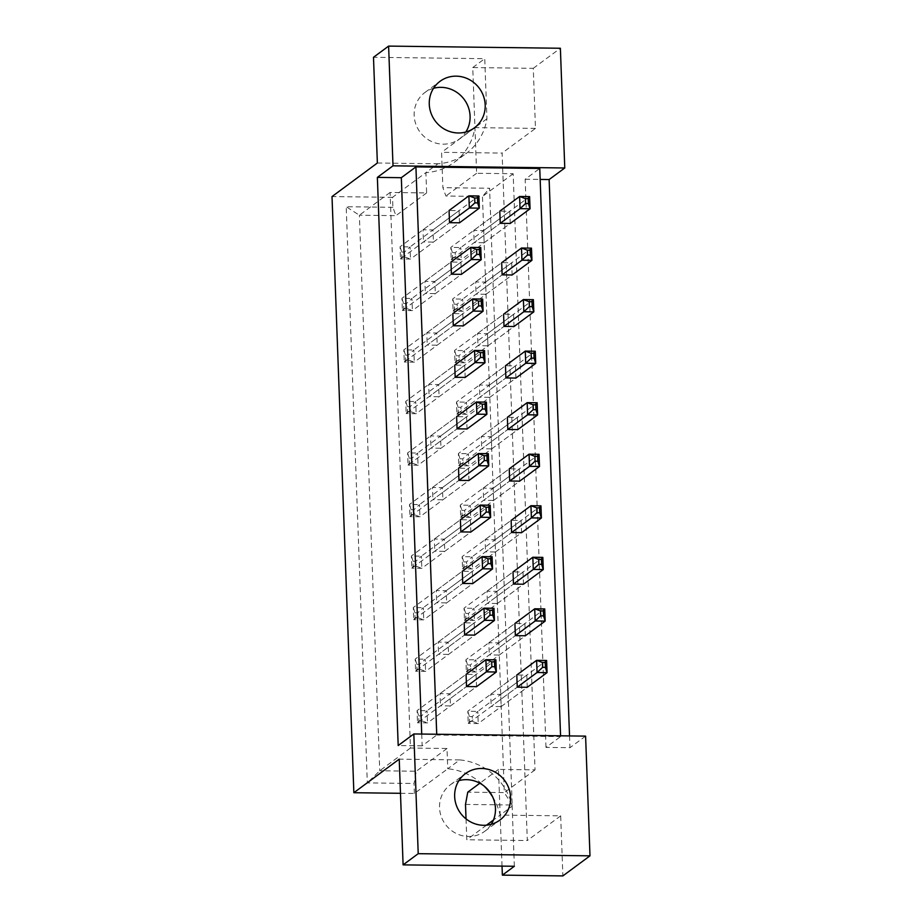 <?xml version="1.0" encoding="UTF-8"?>
<svg xmlns="http://www.w3.org/2000/svg" width="922" height="922" viewBox="0 0 922 922"><rect width="100%" height="100%" fill="white"/><g stroke="black" fill="none" stroke-linecap="round" stroke-linejoin="round"><path stroke-width="0.69" stroke-dasharray="4.61 3.46" d="M433.513 88.316A28.916 27.453 53.5 0 0 424.915 92.5A28.916 27.453 53.5 0 0 415.822 124.147A28.916 27.453 53.5 0 0 443.159 144.155A28.916 27.453 53.5 0 0 459.317 138.992A28.916 27.453 53.5 0 0 465.841 131.996M491.219 824.326A28.916 27.453 -126.5 0 1 484.707 831.321A28.916 27.453 -126.5 0 1 468.537 836.485A28.916 27.453 -126.5 0 1 441.212 816.477A28.916 27.453 -126.5 0 1 450.293 784.829A28.916 27.453 -126.5 0 1 458.902 780.646M433.432 242.094L459.502 222.801L459.052 210.631L449.072 210.504L400.056 246.773L400.505 258.944L449.51 222.686L423.44 241.967L433.432 242.094L432.983 229.924L423.002 229.797L423.44 241.967M484.165 242.74L510.235 223.447L509.785 211.265L499.805 211.15L450.789 247.407L451.238 259.589L500.243 223.32L474.173 242.613L484.165 242.74L483.716 230.558L473.735 230.431L474.173 242.613M435.322 293.634L461.392 274.341L460.942 262.171L450.962 262.044L401.946 298.313L402.395 310.483L451.4 274.214L425.33 293.507L435.322 293.634L434.873 281.464L424.892 281.337L425.33 293.507M486.055 294.268L512.125 274.987L511.675 262.805L501.683 262.678L452.679 298.947L453.128 311.117L502.133 274.86L476.063 294.153L486.055 294.268L485.606 282.097L475.625 281.971L476.063 294.153M437.212 345.174L463.282 325.881L462.832 313.711L452.852 313.584L403.836 349.853L404.285 362.023L453.29 325.754L427.22 345.047L437.212 345.174L436.763 333.003L426.782 332.877L427.22 345.047M487.945 345.808L514.015 326.526L513.566 314.344L503.573 314.218L454.569 350.487L455.019 362.657L504.023 326.4L477.953 345.681L487.945 345.808L487.496 333.637L477.515 333.51L477.953 345.681M439.103 396.714L465.172 377.421L464.723 365.25L454.742 365.124L405.726 401.393L406.176 413.563L455.18 377.294L429.11 396.587L439.103 396.714L438.653 384.543L428.672 384.416L429.11 396.587M489.836 397.347L515.905 378.066L515.456 365.884L505.463 365.757L456.459 402.027L456.909 414.197L505.913 377.939L479.843 397.221L489.836 397.347L489.386 385.177L479.405 385.05L479.843 397.221M440.993 448.253L467.062 428.961L466.613 416.79L456.62 416.663L407.616 452.933L408.066 465.103L457.07 428.834L431 448.127L440.993 448.253L440.543 436.083L430.562 435.956L431 448.127M491.726 448.887L517.795 429.594L517.346 417.424L507.354 417.297L458.349 453.566L458.799 465.737L507.803 429.479L481.733 448.76L491.726 448.887L491.276 436.717L481.296 436.59L481.733 448.76M442.883 499.793L468.952 480.5L468.503 468.33L458.511 468.203L409.506 504.461L409.956 516.643L458.96 480.374L432.891 499.666L442.883 499.793L442.433 487.611L432.453 487.496L432.891 499.666M493.616 500.427L519.685 481.134L519.236 468.964L509.244 468.837L460.239 505.106L460.689 517.277L509.693 481.007L483.624 500.3L493.616 500.427L493.166 488.257L483.186 488.13L483.624 500.3M444.773 551.333L470.842 532.04L470.393 519.87L460.401 519.743L411.396 556.001L411.846 568.183L460.85 531.913L434.781 551.206L444.773 551.333L444.323 539.151L434.343 539.024L434.781 551.206M495.506 551.967L521.575 532.674L521.126 520.504L511.134 520.377L462.129 556.646L462.579 568.816L511.583 532.547L485.514 551.84L495.506 551.967L495.056 539.796L485.076 539.67L485.514 551.84M446.663 602.873L472.732 583.58L472.283 571.41L462.291 571.283L413.287 607.54L413.736 619.722L462.74 583.453L436.671 602.746L446.663 602.873L446.213 590.691L436.233 590.564L436.671 602.746M497.396 603.507L523.466 584.214L523.016 572.043L513.024 571.917L464.02 608.186L464.469 620.356L513.473 584.087L487.404 603.38L497.396 603.507L496.946 591.336L486.954 591.209L487.404 603.38M448.553 654.413L474.623 635.12L474.173 622.938L464.181 622.823L415.177 659.08L415.626 671.262L464.63 634.993L438.561 654.286L448.553 654.413L448.104 642.231L438.123 642.104L438.561 654.286M499.286 655.046L525.356 635.754L524.906 623.583L514.914 623.456L465.91 659.726L466.359 671.896L515.363 635.627L489.294 654.92L499.286 655.046L498.837 642.876L488.844 642.749L489.294 654.92M450.443 705.941L476.513 686.659L476.063 674.478L466.071 674.351L417.067 710.62L417.516 722.79L466.52 686.533L440.451 705.826L450.443 705.941L449.994 693.77L440.013 693.644L440.451 705.826M501.176 706.586L527.246 687.293L526.796 675.123L516.804 674.996L467.8 711.254L468.249 723.436L517.254 687.167L491.184 706.459L501.176 706.586L500.727 694.404L490.735 694.289L491.184 706.459M560.564 735.802L560.588 736.597L436.751 735.03L436.728 734.246M569.531 735.917L569.957 747.696L545.997 747.396L560.588 736.597M585.597 736.125L569.957 747.696M492.59 796.792A57.832 54.917 -126.5 0 1 500.162 815.083L560.68 815.843L562.881 875.9M560.68 815.843L527.315 840.53L502.11 153.075L441.58 152.314L442.883 187.662L445.902 196.006L482.46 196.467L504.322 792.609L467.765 792.159M535.475 128.389L474.957 127.616L472.756 67.56L533.273 68.32L535.475 128.389L502.11 153.075M533.273 68.32L560.38 48.255M400.482 793.3L414.381 793.473L447.758 768.787A57.832 54.917 -126.5 0 1 484.211 786.166M426.632 192.929L395.918 215.656L392.899 207.312L392.53 197.331L425.895 172.633A57.832 54.917 -126.5 0 0 454.085 162.422A57.832 54.917 -126.5 0 0 474.957 127.616L476.628 173.278L513.174 173.739L535.037 769.882L498.491 769.421L500.162 815.083L512.148 806.208A57.832 54.917 53.5 0 0 459.744 759.912L447.758 768.787L447.009 748.491L410.463 748.03L390.087 192.468L426.632 192.929L425.895 172.633L437.881 163.77A57.832 54.917 53.5 0 0 466.083 153.548A57.832 54.917 53.5 0 0 486.943 118.754L484.742 58.685L373.491 57.291M465.495 804.422L512.194 805.01L489.582 188.249L442.883 187.662M466.025 818.897L466.797 839.769L527.315 840.53M486.943 118.754L441.58 152.314M502.029 866.115L500.162 815.083L493.42 820.061M486.505 825.178L466.797 839.769M472.756 67.56L484.742 58.685M414.381 793.473L414.024 783.493L416.295 771.23L379.737 770.769L359.373 215.206L395.918 215.656M392.53 197.331L332.012 196.57M392.899 207.312L346.199 206.724L367.325 782.905L414.024 783.493M498.491 769.421L479.832 783.227M535.037 769.882L504.322 792.609L512.194 805.01M513.174 173.739L482.46 196.467L489.582 188.249M476.628 173.278L445.902 196.006M390.087 192.468L359.373 215.206L346.199 206.724M410.463 748.03L379.737 770.769L367.325 782.905M447.009 748.491L416.295 771.23M421.723 734.062L422.161 745.84L436.751 735.03M422.161 745.84L398.189 745.541M545.997 747.396L525.16 179.248L539.762 168.449M525.16 179.248L540.165 179.433M500.727 694.404L526.796 675.123M490.735 694.289L516.804 674.996M440.013 693.644L466.071 674.351M449.994 693.77L476.063 674.478M498.837 642.876L524.906 623.583M488.844 642.749L514.914 623.456M438.123 642.104L464.181 622.823M448.104 642.231L474.173 622.938M496.946 591.336L523.016 572.043M486.954 591.209L513.024 571.917M436.233 590.564L462.291 571.283M446.213 590.691L472.283 571.41M495.056 539.796L521.126 520.504M485.076 539.67L511.134 520.377M434.343 539.024L460.401 519.743M444.323 539.151L470.393 519.87M493.166 488.257L519.236 468.964M483.186 488.13L509.244 468.837M432.453 487.496L458.511 468.203M442.433 487.611L468.503 468.33M491.276 436.717L517.346 417.424M481.296 436.59L507.354 417.297M430.562 435.956L456.62 416.663M440.543 436.083L466.613 416.79M489.386 385.177L515.456 365.884M479.405 385.05L505.463 365.757M428.672 384.416L454.742 365.124M438.653 384.543L464.723 365.25M487.496 333.637L513.566 314.344M477.515 333.51L503.573 314.218M426.782 332.877L452.852 313.584M436.763 333.003L462.832 313.711M485.606 282.097L511.675 262.805M475.625 281.971L501.683 262.678M424.892 281.337L450.962 262.044M434.873 281.464L460.942 262.171M483.716 230.558L509.785 211.265M473.735 230.431L499.805 211.15M423.002 229.797L449.072 210.504M432.983 229.924L459.052 210.631M377.363 163.01L437.881 163.77M514.349 866.265L512.148 806.208M459.744 759.912L399.226 759.152M418.715 715.864L421.504 715.898L421.688 720.762L418.888 720.727L418.715 715.864L417.067 710.62L427.059 710.747L495.875 659.818M418.888 720.727L417.516 722.79L427.497 722.917L476.513 686.659M421.688 720.762L427.497 722.917L427.059 710.747L421.504 715.898M469.448 716.498L472.237 716.532L472.421 721.407L469.621 721.373L469.448 716.498L467.8 711.254L477.792 711.381L546.608 660.463M469.621 721.373L468.249 723.436L478.23 723.563L527.246 687.293M472.421 721.407L478.23 723.563L477.792 711.381L472.237 716.532M416.825 664.324L419.614 664.359L419.798 669.234L416.998 669.188L416.825 664.324L415.177 659.08L425.169 659.207L493.985 608.278M416.998 669.188L415.626 671.262L425.607 671.377L474.623 635.12M419.798 669.234L425.607 671.377L425.169 659.207L419.614 664.359M467.558 664.958L470.347 664.993L470.531 669.868L467.731 669.833L467.558 664.958L465.91 659.726L475.902 659.841L544.718 608.923M467.731 669.833L466.359 671.896L476.34 672.023L525.356 635.754M470.531 669.868L476.34 672.023L475.902 659.841L470.347 664.993M414.935 612.784L417.724 612.819L417.908 617.694L415.107 617.659L414.935 612.784L413.287 607.54L423.279 607.667L492.094 556.738M415.107 617.659L413.736 619.722L423.717 619.849L472.732 583.58M417.908 617.694L423.717 619.849L423.279 607.667L417.724 612.819M411.154 509.705L413.943 509.739L414.128 514.614L411.327 514.58L411.154 509.705L409.506 504.461L419.498 504.588L488.314 453.67M411.327 514.58L409.956 516.643L419.936 516.769L468.952 480.5M414.128 514.614L419.936 516.769L419.498 504.588L413.943 509.739M407.374 406.625L410.163 406.66L410.348 411.535L407.547 411.5L407.374 406.625L405.726 401.393L415.718 401.508L484.534 350.591M407.547 411.5L406.176 413.563L416.156 413.69L465.172 377.421M410.348 411.535L416.156 413.69L415.718 401.508L410.163 406.66M403.594 303.545L406.395 303.592L406.567 308.455L403.767 308.421L403.594 303.545L401.946 298.313L411.938 298.44L480.754 247.511M403.767 308.421L402.395 310.483L412.388 310.61L461.392 274.341M406.567 308.455L412.388 310.61L411.938 298.44L406.395 303.592M465.668 613.418L468.457 613.453L468.641 618.328L465.841 618.293L465.668 613.418L464.02 608.186L474.012 608.313L542.827 557.384M465.841 618.293L464.469 620.356L474.45 620.483L523.466 584.214M468.641 618.328L474.45 620.483L474.012 608.313L468.457 613.453M461.887 510.35L464.676 510.385L464.861 515.248L462.06 515.214L461.887 510.35L460.239 505.106L470.232 505.233L539.047 454.304M462.06 515.214L460.689 517.277L470.669 517.403L519.685 481.134M464.861 515.248L470.669 517.403L470.232 505.233L464.676 510.385M458.107 407.27L460.896 407.305L461.081 412.169L458.28 412.134L458.107 407.27L456.459 402.027L466.451 402.153L535.267 351.224M458.28 412.134L456.909 414.197L466.889 414.324L515.905 378.066M461.081 412.169L466.889 414.324L466.451 402.153L460.896 407.305M454.327 304.191L457.116 304.225L457.3 309.089L454.5 309.054L454.327 304.191L452.679 298.947L462.671 299.074L531.487 248.145M454.5 309.054L453.128 311.117L463.109 311.244L512.125 274.987M457.3 309.089L463.109 311.244L462.671 299.074L457.116 304.225M413.044 561.244L415.834 561.279L416.018 566.154L413.217 566.12L413.044 561.244L411.396 556.001L421.389 556.127L490.204 505.21M413.217 566.12L411.846 568.183L421.827 568.309L470.842 532.04M416.018 566.154L421.827 568.309L421.389 556.127L415.834 561.279M409.264 458.165L412.053 458.199L412.238 463.075L409.437 463.04L409.264 458.165L407.616 452.933L417.608 453.048L486.424 402.13M409.437 463.04L408.066 465.103L418.046 465.23L467.062 428.961M412.238 463.075L418.046 465.23L417.608 453.048L412.053 458.199M405.484 355.085L408.273 355.12L408.458 359.995L405.657 359.96L405.484 355.085L403.836 349.853L413.828 349.98L482.644 299.051M405.657 359.96L404.285 362.023L414.266 362.15L463.282 325.881M408.458 359.995L414.266 362.15L413.828 349.98L408.273 355.12M401.704 252.017L404.504 252.052L404.677 256.915L401.877 256.881L401.704 252.017L400.056 246.773L410.048 246.9L478.864 195.971M401.877 256.881L400.505 258.944L410.497 259.07L459.502 222.801M404.677 256.915L410.497 259.07L410.048 246.9L404.504 252.052M463.778 561.878L466.567 561.924L466.751 566.788L463.95 566.753L463.778 561.878L462.129 556.646L472.122 556.773L540.937 505.844M463.95 566.753L462.579 568.816L472.56 568.943L521.575 532.674M466.751 566.788L472.56 568.943L472.122 556.773L466.567 561.924M459.997 458.81L462.786 458.845L462.971 463.708L460.17 463.674L459.997 458.81L458.349 453.566L468.341 453.693L537.157 402.764M460.17 463.674L458.799 465.737L468.779 465.864L517.795 429.594M462.971 463.708L468.779 465.864L468.341 453.693L462.786 458.845M456.217 355.731L459.006 355.765L459.191 360.629L456.39 360.594L456.217 355.731L454.569 350.487L464.561 350.614L533.377 299.685M456.39 360.594L455.019 362.657L464.999 362.784L514.015 326.526M459.191 360.629L464.999 362.784L464.561 350.614L459.006 355.765M452.437 252.651L455.226 252.686L455.41 257.561L452.61 257.515L452.437 252.651L450.789 247.407L460.781 247.534L529.597 196.605M452.61 257.515L451.238 259.589L461.219 259.704L510.235 223.447M455.41 257.561L461.219 259.704L460.781 247.534L455.226 252.686M459.317 138.992L474.438 127.812M484.707 831.321L499.816 820.131M454.085 162.422L466.083 153.548M450.293 784.829L465.414 773.639M424.915 92.5L440.036 81.32"/><path stroke-width="1.38" d="M458.28 132.975A28.916 27.453 53.5 0 0 474.438 127.812A28.916 27.453 53.5 0 0 483.52 96.165A28.916 27.453 53.5 0 0 456.194 76.157A28.916 27.453 53.5 0 0 440.036 81.32A28.916 27.453 53.5 0 0 430.943 112.957A28.916 27.453 53.5 0 0 458.28 132.975M465.841 131.996A28.916 27.453 53.5 0 0 466.336 102.757A28.916 27.453 53.5 0 0 441.073 87.348A28.916 27.453 53.5 0 0 433.513 88.316M483.658 825.294A28.916 27.453 53.5 0 0 499.816 820.131A28.916 27.453 53.5 0 0 508.909 788.494A28.916 27.453 53.5 0 0 481.584 768.475A28.916 27.453 53.5 0 0 465.414 773.639A28.916 27.453 53.5 0 0 456.332 805.286A28.916 27.453 53.5 0 0 483.658 825.294M458.902 780.646A28.916 27.453 -126.5 0 1 466.463 779.666A28.916 27.453 -126.5 0 1 491.726 795.087A28.916 27.453 -126.5 0 1 491.219 824.326M449.51 222.686L459.502 222.801L479.313 208.142L469.321 208.015L468.883 195.844L449.072 210.504L449.51 222.686L469.321 208.015L474.876 202.875L477.665 202.909L477.492 198.034L474.692 198L474.876 202.875M500.243 223.32L510.235 223.447L530.046 208.787L520.054 208.66L519.616 196.478L499.805 211.15L500.243 223.32L520.054 208.66L525.609 203.508L528.398 203.543L528.225 198.668L525.425 198.633L525.609 203.508M451.4 274.214L461.392 274.341L481.203 259.681L471.211 259.555L470.773 247.384L450.962 262.044L451.4 274.214L471.211 259.555L476.766 254.403L479.555 254.449L479.382 249.574L476.582 249.539L476.766 254.403M502.133 274.86L512.125 274.987L531.936 260.327L521.944 260.2L521.495 248.018L501.683 262.678L502.133 274.86L521.944 260.2L527.499 255.048L530.288 255.083L530.115 250.208L527.315 250.173L527.499 255.048M453.29 325.754L463.282 325.881L483.093 311.221L473.101 311.094L472.663 298.924L452.852 313.584L453.29 325.754L473.101 311.094L478.656 305.943L481.445 305.977L481.272 301.114L478.472 301.079L478.656 305.943M504.023 326.4L514.015 326.526L533.826 311.867L523.834 311.74L523.385 299.558L503.573 314.218L504.023 326.4L523.834 311.74L529.378 306.588L532.178 306.623L532.006 301.748L529.205 301.713L529.378 306.588M455.18 377.294L465.172 377.421L484.984 362.761L474.991 362.634L474.553 350.464L454.742 365.124L455.18 377.294L474.991 362.634L480.546 357.482L483.335 357.517L483.163 352.653L480.362 352.619L480.546 357.482M505.913 377.939L515.905 378.066L535.717 363.395L525.724 363.28L525.275 351.098L505.463 365.757L505.913 377.939L525.724 363.28L531.268 358.128L534.068 358.162L533.896 353.287L531.095 353.253L531.268 358.128M457.07 428.834L467.062 428.961L486.874 414.301L476.881 414.174L476.432 402.004L456.62 416.663L457.07 428.834L476.881 414.174L482.437 409.022L485.226 409.057L485.053 404.193L482.252 404.159L482.437 409.022M507.803 429.479L517.795 429.594L537.607 414.935L527.615 414.808L527.165 402.637L507.354 417.297L507.803 429.479L527.615 414.808L533.158 409.668L535.959 409.702L535.786 404.827L532.985 404.793L533.158 409.668M458.96 480.374L468.952 480.5L488.764 465.841L478.772 465.714L478.322 453.543L458.511 468.203L458.96 480.374L478.772 465.714L484.315 460.562L487.116 460.597L486.943 455.733L484.142 455.699L484.315 460.562M509.693 481.007L519.685 481.134L539.497 466.474L529.505 466.348L529.055 454.177L509.244 468.837L509.693 481.007L529.505 466.348L535.048 461.207L537.849 461.242L537.676 456.367L534.875 456.332L535.048 461.207M460.85 531.913L470.842 532.04L490.654 517.38L480.662 517.254L480.212 505.083L460.401 519.743L460.85 531.913L480.662 517.254L486.205 512.102L489.006 512.136L488.833 507.273L486.032 507.238L486.205 512.102M511.583 532.547L521.575 532.674L541.387 518.014L531.395 517.887L530.945 505.717L511.134 520.377L511.583 532.547L531.395 517.887L536.938 512.736L539.739 512.782L539.566 507.907L536.765 507.872L536.938 512.736M462.74 583.453L472.732 583.58L492.544 568.92L482.552 568.793L482.102 556.623L462.291 571.283L462.74 583.453L482.552 568.793L488.095 563.642L490.896 563.676L490.723 558.813L487.922 558.767L488.095 563.642M513.473 584.087L523.466 584.214L543.277 569.554L533.285 569.427L532.835 557.257L513.024 571.917L513.473 584.087L533.285 569.427L538.828 564.276L541.629 564.31L541.456 559.447L538.655 559.412L538.828 564.276M464.63 634.993L474.623 635.12L494.434 620.46L484.442 620.333L483.992 608.151L464.181 622.823L464.63 634.993L484.442 620.333L489.985 615.181L492.786 615.216L492.613 610.341L489.813 610.306L489.985 615.181M515.363 635.627L525.356 635.754L545.167 621.094L535.175 620.967L534.725 608.797L514.914 623.456L515.363 635.627L535.175 620.967L540.718 615.815L543.519 615.85L543.335 610.986L540.546 610.952L540.718 615.815M466.52 686.533L476.513 686.659L496.324 672L486.332 671.873L485.882 659.691L466.071 674.351L466.52 686.533L486.332 671.873L491.875 666.721L494.676 666.756L494.503 661.881L491.703 661.846L491.875 666.721M517.254 687.167L527.246 687.293L547.057 672.634L537.065 672.507L536.616 660.336L516.804 674.996L517.254 687.167L537.065 672.507L542.609 667.355L545.409 667.39L545.225 662.526L542.436 662.492L542.609 667.355M436.728 734.246L415.926 166.894L539.762 168.449L560.564 735.802M540.165 179.433L549.132 179.548L569.531 735.917M413.828 733.958L585.597 736.125L589.988 855.835L418.219 853.68L413.828 733.958L398.189 745.541L377.363 177.393L393.003 165.822L388.611 46.1L560.38 48.255L564.771 167.977L549.132 179.548M502.029 866.115L502.363 875.139L562.881 875.9L589.988 855.835M418.219 853.68L403.098 864.871L399.226 759.152L353.864 792.713L332.012 196.57L377.363 163.01L373.491 57.291L388.611 46.1M484.211 786.166A57.832 54.917 -126.5 0 1 492.59 796.792M479.832 783.227L467.765 792.159L465.495 804.422L466.025 818.897M493.42 820.061L486.505 825.178M403.098 864.871L514.349 866.265L502.363 875.139M353.864 792.713L400.482 793.3M393.003 165.822L564.771 167.977M377.363 177.393L401.324 177.692L415.926 166.894M401.324 177.692L421.723 734.062M491.703 661.846L485.882 659.691L495.875 659.818L496.324 672L494.676 666.756M495.875 659.818L494.503 661.881M542.436 662.492L536.616 660.336L546.608 660.463L547.057 672.634L545.409 667.39M546.608 660.463L545.225 662.526M489.813 610.306L483.992 608.151L493.985 608.278L494.434 620.46L492.786 615.216M493.985 608.278L492.613 610.341M540.546 610.952L534.725 608.797L544.718 608.923L545.167 621.094L543.519 615.85M544.718 608.923L543.335 610.986M487.922 558.767L482.102 556.623L492.094 556.738L492.544 568.92L490.896 563.676M492.094 556.738L490.723 558.813M484.142 455.699L478.322 453.543L488.314 453.67L488.764 465.841L487.116 460.597M488.314 453.67L486.943 455.733M480.362 352.619L474.553 350.464L484.534 350.591L484.984 362.761L483.335 357.517M484.534 350.591L483.163 352.653M476.582 249.539L470.773 247.384L480.754 247.511L481.203 259.681L479.555 254.449M480.754 247.511L479.382 249.574M538.655 559.412L532.835 557.257L542.827 557.384L543.277 569.554L541.629 564.31M542.827 557.384L541.456 559.447M534.875 456.332L529.055 454.177L539.047 454.304L539.497 466.474L537.849 461.242M539.047 454.304L537.676 456.367M531.095 353.253L525.275 351.098L535.267 351.224L535.717 363.395L534.068 358.162M535.267 351.224L533.896 353.287M527.315 250.173L521.495 248.018L531.487 248.145L531.936 260.327L530.288 255.083M531.487 248.145L530.115 250.208M486.032 507.238L480.212 505.083L490.204 505.21L490.654 517.38L489.006 512.136M490.204 505.21L488.833 507.273M482.252 404.159L476.432 402.004L486.424 402.13L486.874 414.301L485.226 409.057M486.424 402.13L485.053 404.193M478.472 301.079L472.663 298.924L482.644 299.051L483.093 311.221L481.445 305.977M482.644 299.051L481.272 301.114M474.692 198L468.883 195.844L478.864 195.971L479.313 208.142L477.665 202.909M478.864 195.971L477.492 198.034M536.765 507.872L530.945 505.717L540.937 505.844L541.387 518.014L539.739 512.782M540.937 505.844L539.566 507.907M532.985 404.793L527.165 402.637L537.157 402.764L537.607 414.935L535.959 409.702M537.157 402.764L535.786 404.827M529.205 301.713L523.385 299.558L533.377 299.685L533.826 311.867L532.178 306.623M533.377 299.685L532.006 301.748M525.425 198.633L519.616 196.478L529.597 196.605L530.046 208.787L528.398 203.543M529.597 196.605L528.225 198.668"/></g></svg>
